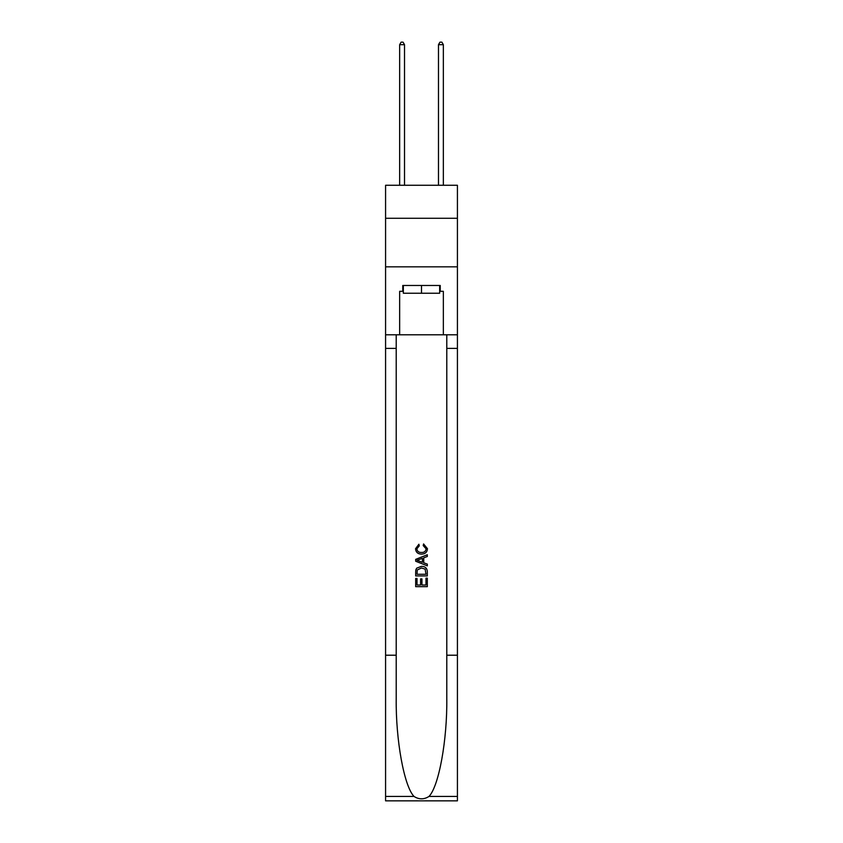 <?xml version="1.0" encoding="UTF-8"?>
<svg xmlns="http://www.w3.org/2000/svg" width="843" height="843" viewBox="0 0 843 843"><rect width="100%" height="100%" fill="white"/><g stroke="black" fill="none" stroke-linecap="round" stroke-linejoin="round"><path stroke-width="1.26" d="M457.422 218.284L457.422 185.27L385.578 185.27L385.578 218.284L457.422 218.284L457.422 266.831L385.578 266.831L385.578 218.284M439.656 285.471L439.656 293.238L403.344 293.238L403.344 285.471M421.5 285.471L421.5 293.238M425.978 578.15L425.978 585.021L421.943 585.021L425.978 585.021L425.978 578.15L427.317 578.15L427.317 586.665L415.673 586.665L415.673 578.456L415.673 586.665M420.594 578.899L420.594 585.021L417.011 585.021L420.594 585.021L420.594 578.899L421.943 578.899L421.943 585.021M416.674 568.171L415.841 569.868L416.674 568.171L421.437 566.348C425.157 566.338 427.116 568.129 427.317 571.744L427.317 575.917L415.673 575.917L415.673 571.933L415.673 575.917M423.586 543.946L423.207 545.59L423.586 543.946L427.475 548.709C427.159 552.281 425.135 554.083 421.405 554.104L421.405 554.104C417.833 554.03 415.862 552.239 415.515 548.74L418.908 544.241L419.256 545.885L416.863 548.814C417.211 551.333 418.718 552.544 421.405 552.46C424.124 552.608 425.704 551.406 426.126 548.856L423.207 545.59M429.013 796.424L457.422 796.424L457.422 800.85L385.578 800.85L385.578 655.211L396.21 655.211L396.21 698.51C395.694 739.891 404.082 786.129 413.987 796.424C418.992 799.617 423.997 799.617 429.013 796.424C438.918 786.129 447.306 739.891 446.79 698.51L446.79 334.797M415.673 559.373L415.673 561.227L427.317 565.853L415.673 561.227L415.673 559.373L427.317 554.747L415.673 559.373M446.79 655.211L457.422 655.211L457.422 266.831M385.578 655.211L385.578 266.831M396.21 334.797L396.21 655.211M457.422 796.424L457.422 655.211M385.578 334.797L399.656 334.797L399.656 291.299L403.344 291.299M439.656 291.299L440.236 291.299L440.236 285.471L402.764 285.471L402.764 291.299M440.236 291.299L443.344 291.299L443.344 334.797L457.422 334.797M399.656 334.797L443.344 334.797M427.317 554.747L427.317 556.496L423.734 557.824L423.734 562.787L427.317 564.115L427.317 565.853M419.161 561.101L422.396 562.292L422.396 558.319L417.011 560.3L419.161 561.101M422.396 558.319L422.396 562.292M415.673 571.933L415.841 569.868M425.157 569.12L425.978 574.273L425.157 569.12L421.405 567.992L417.253 569.984L417.011 574.273L425.978 574.273L417.011 574.273M415.673 578.456L417.011 578.456L417.011 585.021M404.514 185.27L404.514 44.679L399.656 44.679L399.656 185.27M399.656 44.679L401.11 42.15L403.049 42.15L404.514 44.679M443.344 185.27L443.344 44.679L438.486 44.679L438.486 185.27M438.486 44.679L439.951 42.15L441.89 42.15L443.344 44.679M446.79 348.391L457.422 348.391M396.21 348.391L385.578 348.391M385.578 796.424L413.987 796.424"/></g></svg>
